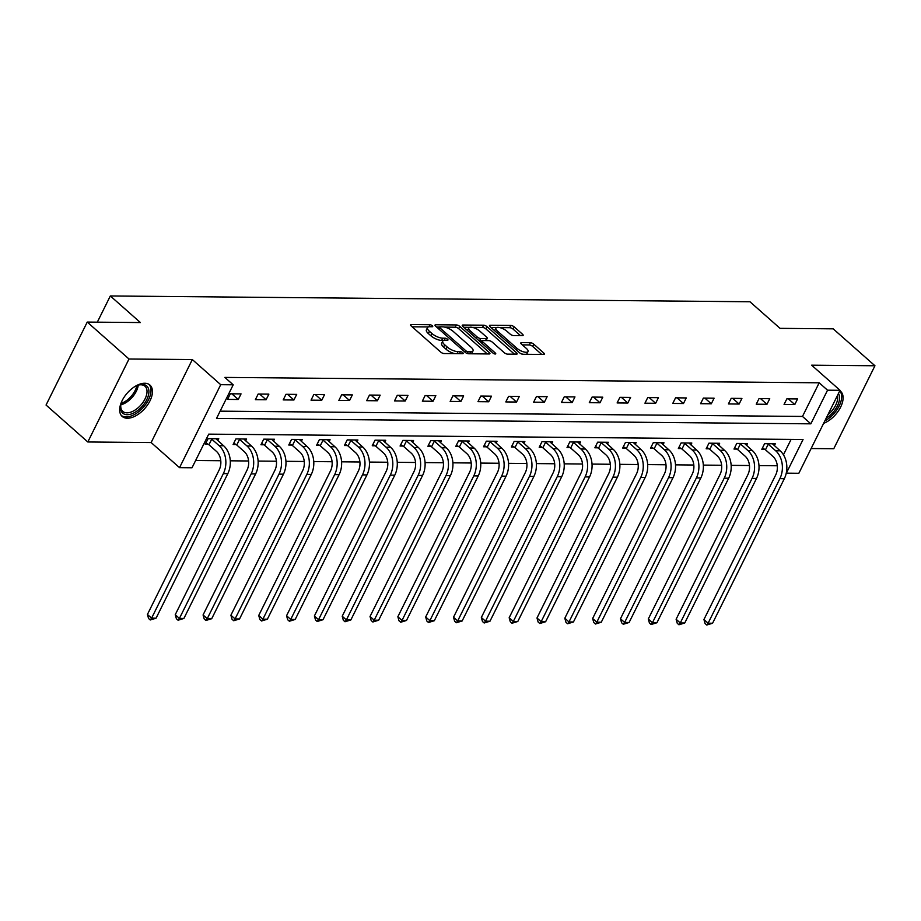 <?xml version="1.0" encoding="UTF-8"?>
<svg xmlns="http://www.w3.org/2000/svg" width="921" height="921" viewBox="0 0 921 921"><rect width="100%" height="100%" fill="white"/><g stroke="black" fill="none" stroke-linecap="round" stroke-linejoin="round"><path stroke-width="1.38" d="M432.294 325.746A1.842 0.668 26.4 0 0 429.923 324.722L411.319 324.549A2.636 0.956 26.4 0 0 410.593 324.825A2.636 0.956 26.4 0 0 411.203 325.976L440.722 352.087A2.636 0.956 26.4 0 0 444.118 353.549L462.722 353.71A1.842 0.668 26.4 0 0 463.217 353.526A1.842 0.668 26.4 0 0 462.791 352.708A1.842 0.668 26.4 0 0 460.419 351.684L458.013 351.661A8.439 3.051 26.4 0 1 447.169 346.975L444.705 344.799A8.439 3.051 26.4 0 1 442.748 341.104A8.439 3.051 26.4 0 1 445.062 340.206L447.468 340.229A1.842 0.668 26.4 0 0 447.974 340.033A1.842 0.668 26.4 0 0 447.548 339.227A1.842 0.668 26.4 0 0 445.177 338.203L442.759 338.18A8.439 3.051 26.4 0 1 431.914 333.494L429.451 331.318A8.439 3.051 26.4 0 1 427.505 327.611A8.439 3.051 26.4 0 1 429.808 326.725L432.214 326.748A1.842 0.668 26.4 0 0 432.72 326.552A1.842 0.668 26.4 0 0 432.294 325.746M144.735 383.251A20.941 11.674 131.5 0 0 124.439 396.709A20.941 11.674 131.5 0 0 122.182 416.43A20.941 11.674 131.5 0 0 127.374 418.238A20.941 11.674 131.5 0 0 147.682 404.768A20.941 11.674 131.5 0 0 149.927 385.047A20.941 11.674 131.5 0 0 144.735 383.251M522.414 335.67A2.636 0.956 26.4 0 0 523.14 335.394A2.636 0.956 26.4 0 0 522.529 334.242L514.24 326.92A2.636 0.956 26.4 0 0 510.856 325.447L490.191 325.263A2.636 0.956 26.4 0 0 489.477 325.539A2.636 0.956 26.4 0 0 490.087 326.702L519.594 352.801A2.636 0.956 26.4 0 0 522.99 354.263L543.643 354.447A2.636 0.956 26.4 0 0 544.369 354.171A2.636 0.956 26.4 0 0 543.758 353.019L533.754 344.166A2.636 0.956 26.4 0 0 530.369 342.704L521.528 342.624A2.636 0.956 26.4 0 0 520.802 342.9A2.636 0.956 26.4 0 0 521.413 344.063L526.375 348.449A7.046 2.544 26.4 0 1 528.009 351.534A7.046 2.544 26.4 0 1 523.508 351.845A7.046 2.544 26.4 0 1 517.003 348.357L497.582 331.18A7.046 2.544 26.4 0 1 495.947 328.083A7.046 2.544 26.4 0 1 500.437 327.772A7.046 2.544 26.4 0 1 506.941 331.261L510.176 334.127A2.636 0.956 26.4 0 0 513.573 335.589L522.414 335.67M827.542 390.193L840.033 390.297L798.841 473.279L786.35 473.164L803.054 439.524L208.722 434.136L192.017 467.776L179.537 467.661L220.718 384.69L233.209 384.805L216.516 418.445L810.848 423.833L827.542 390.193L819.183 382.802L224.851 377.414L233.209 384.805M87.242 322.074L128.998 359.006L87.817 441.976L46.05 405.044L87.242 322.074L140.395 322.557L110.324 295.963L749.959 301.766L780.029 328.348L833.183 328.832L874.95 365.764L811.631 365.188L840.033 390.297M87.817 441.976L151.136 442.552L192.328 359.57L128.998 359.006M192.328 359.57L220.718 384.69M459.798 326.425A2.636 0.956 26.4 0 0 456.402 324.952L435.748 324.768A2.636 0.956 26.4 0 0 435.023 325.044A2.636 0.956 26.4 0 0 435.633 326.207L465.151 352.306A2.636 0.956 26.4 0 0 468.536 353.768L489.201 353.952A2.636 0.956 26.4 0 0 489.914 353.676A2.636 0.956 26.4 0 0 489.304 352.524L459.798 326.425L458.681 328.67A2.636 0.956 26.4 0 0 455.285 327.197L444.578 327.105M462.964 325.021L483.629 325.205A2.636 0.956 26.4 0 1 487.025 326.667L516.531 352.766A2.636 0.956 26.4 0 1 517.142 353.929A2.636 0.956 26.4 0 1 516.428 354.205L507.586 354.125A2.636 0.956 26.4 0 1 504.19 352.651L492.217 342.071A2.636 0.956 26.4 0 0 488.832 340.609L482.961 340.551A2.636 0.956 26.4 0 0 482.247 340.828A2.636 0.956 26.4 0 0 482.857 341.99L495.314 353.008A1.842 0.668 26.4 0 1 495.74 353.814A1.842 0.668 26.4 0 1 494.565 353.894A1.842 0.668 26.4 0 1 492.862 352.985L462.86 326.448A2.636 0.956 26.4 0 1 462.25 325.297A2.636 0.956 26.4 0 1 462.964 325.021L462.457 326.034M811.125 448.539L833.758 448.734L874.95 365.764M110.324 295.963L97.315 322.166M220.119 411.157L802.49 416.442L819.183 382.802M227.556 399.403L238.263 399.495L241.049 393.889L230.342 393.797L227.556 399.403M255.382 399.656L266.088 399.749L268.874 394.142L258.168 394.05L255.382 399.656M283.208 399.91L293.914 400.002L296.7 394.395L285.994 394.303L283.208 399.91M311.033 400.163L321.74 400.255L324.526 394.649L313.819 394.556L311.033 400.163M338.859 400.416L349.566 400.508L352.352 394.902L341.645 394.81L338.859 400.416M366.685 400.67L377.391 400.762L380.177 395.155L369.471 395.063L366.685 400.67M394.51 400.911L405.217 401.015L408.003 395.408L397.296 395.305L394.51 400.911M422.336 401.165L433.043 401.268L435.829 395.662L425.122 395.558L422.336 401.165M450.162 401.418L460.868 401.521L463.654 395.915L452.948 395.811L450.162 401.418M477.987 401.671L488.694 401.775L491.48 396.168L480.774 396.065L477.987 401.671M505.813 401.924L516.52 402.028L519.306 396.421L508.599 396.318L505.813 401.924M533.639 402.178L544.346 402.27L547.132 396.663L536.425 396.571L533.639 402.178M561.465 402.431L572.171 402.523L574.957 396.916L564.251 396.824L561.465 402.431M589.29 402.684L599.997 402.776L602.783 397.17L592.076 397.078L589.29 402.684M617.116 402.938L627.823 403.03L630.609 397.423L619.902 397.331L617.116 402.938M644.942 403.191L655.648 403.283L658.434 397.676L647.728 397.584L644.942 403.191M672.767 403.444L683.474 403.536L686.26 397.93L675.553 397.837L672.767 403.444M700.593 403.686L711.3 403.789L714.086 398.183L703.379 398.079L700.593 403.686M728.419 403.939L739.126 404.043L741.912 398.436L731.205 398.333L728.419 403.939M756.245 404.192L766.951 404.296L769.737 398.689L759.031 398.586L756.245 404.192M784.07 404.446L794.777 404.549L797.563 398.943L786.856 398.839L784.07 404.446M195.632 460.5L220.775 460.73M230.285 460.811L248.601 460.984M258.11 461.064L276.427 461.237M285.936 461.317L304.252 461.479M313.762 461.571L332.078 461.732M341.587 461.824L359.904 461.985M369.413 462.077L387.729 462.238M397.239 462.33L415.555 462.492M425.065 462.584L443.381 462.745M452.89 462.826L471.207 462.998M480.716 463.079L499.032 463.251M508.542 463.332L526.858 463.505M536.367 463.585L554.684 463.758M564.193 463.839L582.509 464.011M592.019 464.092L610.335 464.253M619.845 464.345L638.161 464.506M647.67 464.598L665.987 464.76M675.496 464.852L693.812 465.013M703.322 465.105L721.638 465.266M731.147 465.358L749.464 465.519M758.973 465.6L777.289 465.773M783.449 454.801L791.081 439.421M217.84 440.641L218.784 438.741L208.077 438.649L205.291 444.256L208.192 444.279M245.665 440.894L246.609 438.995L235.903 438.903L233.117 444.509L236.018 444.532M273.491 441.147L274.435 439.248L263.728 439.156L260.942 444.762L263.843 444.785M301.317 441.401L302.261 439.501L291.554 439.409L288.768 445.016L291.669 445.039M329.142 441.654L330.086 439.754L319.38 439.662L316.594 445.269L319.495 445.292M356.968 441.907L357.912 440.008L347.205 439.904L344.419 445.511L347.321 445.545M384.794 442.161L385.738 440.261L375.031 440.157L372.245 445.764L375.146 445.799M412.62 442.414L413.564 440.514L402.857 440.411L400.071 446.017L402.972 446.052M440.445 442.667L441.389 440.768L430.683 440.664L427.897 446.271L430.798 446.294M468.271 442.909L469.215 441.021L458.508 440.917L455.722 446.524L458.623 446.547M496.097 443.162L497.041 441.263L486.334 441.171L483.548 446.777L486.449 446.8M523.922 443.415L524.866 441.516L514.16 441.424L511.374 447.03L514.275 447.053M551.748 443.669L552.692 441.769L541.985 441.677L539.199 447.284L542.101 447.307M579.574 443.922L580.518 442.022L569.811 441.93L567.025 447.537L569.926 447.56M607.4 444.175L608.344 442.276L597.637 442.184L594.851 447.79L597.752 447.813M635.225 444.429L636.169 442.529L625.463 442.437L622.677 448.043L625.578 448.067M663.051 444.682L663.995 442.782L653.288 442.679L650.502 448.285L653.403 448.32M690.877 444.935L691.821 443.036L681.114 442.932L678.34 448.539L681.229 448.573M718.702 445.188L719.646 443.289L708.94 443.185L706.165 448.792L709.055 448.826M746.528 445.442L747.472 443.542L736.765 443.438L733.991 449.045L736.881 449.068M774.354 445.683L775.298 443.795L764.591 443.692L761.817 449.298L764.706 449.321M151.136 442.552L179.537 467.661M802.49 416.442L810.848 423.833M238.263 399.495L231.827 393.808M266.088 399.749L259.653 394.061M293.914 400.002L287.479 394.315M321.74 400.255L315.304 394.568M349.566 400.508L343.13 394.821M377.391 400.762L370.956 395.074M405.217 401.015L398.781 395.328M433.043 401.268L426.607 395.581M460.868 401.521L454.433 395.823M488.694 401.775L482.259 396.076M516.52 402.028L510.084 396.329M544.346 402.27L537.91 396.583M572.171 402.523L565.736 396.836M599.997 402.776L593.561 397.089M627.823 403.03L621.387 397.342M655.648 403.283L649.213 397.596M683.474 403.536L677.039 397.849M711.3 403.789L704.864 398.102M739.126 404.043L732.69 398.356M766.951 404.296L760.516 398.597M794.777 404.549L788.341 398.851M823.616 423.361A20.941 11.674 131.5 0 0 840.251 407.842A20.941 11.674 131.5 0 0 840.585 391.31A20.941 11.674 131.5 0 0 839.814 390.723M427.505 327.611L426.388 329.856A8.439 3.051 26.4 0 0 428.346 333.552L429.451 331.318M443.542 340.436L441.654 340.425A8.439 3.051 26.4 0 1 430.798 335.728L428.346 333.552M442.748 341.104L441.643 343.337A8.439 3.051 26.4 0 0 443.588 347.044L444.705 344.799M454.824 353.641A8.439 3.051 26.4 0 1 446.052 349.22L443.588 347.044M428.288 326.955L412.148 326.805M487.267 353.94L458.681 328.67M439.444 327.059L436.566 327.024M439.962 326.817A1.842 0.668 26.4 0 0 439.455 327.013A1.842 0.668 26.4 0 0 439.893 327.818L465.796 350.728A1.842 0.668 26.4 0 0 468.167 351.753L470.712 351.776A8.439 3.051 26.4 0 0 473.014 350.889A8.439 3.051 26.4 0 0 471.057 347.194L453.351 331.525A8.439 3.051 26.4 0 0 442.506 326.84L439.962 326.817M471.115 353.791A8.439 3.051 26.4 0 0 471.897 353.134L473.014 350.889M463.793 327.277L469.537 327.323M472.312 327.358L482.512 327.45L483.629 325.205M514.482 354.182L485.908 328.912A2.636 0.956 26.4 0 0 482.512 327.45M479.795 331.088A7.046 2.544 26.4 0 0 473.302 327.6A7.046 2.544 26.4 0 0 468.801 327.911A7.046 2.544 26.4 0 0 470.435 331.007L477.274 337.051A2.636 0.956 26.4 0 0 480.67 338.525L486.53 338.571A2.636 0.956 26.4 0 0 487.255 338.295A2.636 0.956 26.4 0 0 486.645 337.144L479.795 331.088M468.801 327.911L467.684 330.155A7.046 2.544 26.4 0 0 467.592 330.627M478.966 340.701A2.636 0.956 26.4 0 0 479.553 340.77L480.67 338.525M482.27 340.793L479.553 340.77M486.115 340.586A2.636 0.956 26.4 0 0 486.138 340.54L487.255 338.295M495.947 328.083L494.83 330.328A7.046 2.544 26.4 0 0 494.727 330.812M520.365 353.353A7.046 2.544 26.4 0 0 523.047 354.263M526.328 354.297A7.046 2.544 26.4 0 0 526.893 353.779L528.009 351.534M541.709 354.435L532.649 346.411A2.636 0.956 26.4 0 0 529.253 344.949L522.345 344.88M520.48 335.658L513.135 329.154A2.636 0.956 26.4 0 0 509.739 327.692L499.792 327.6M496.511 327.577L491.02 327.519M208.94 444.751L216.389 451.325A13.424 10.039 90.5 0 1 219.175 469.929L147.418 614.468L151.597 618.152L223.343 473.624A20.135 15.058 -89.5 0 0 219.163 445.718L211.726 439.144L208.94 444.751L205.97 442.897M156.063 618.198L150.238 619.971L151.597 618.152L156.063 618.198L227.809 473.659A20.135 15.058 -89.5 0 0 223.63 445.764L215.882 438.718M210.967 438.672L211.726 439.144M150.238 619.971L148.569 618.498L147.418 614.468M134.316 386.889A18.132 10.096 -48.5 0 1 138.541 385.001A18.132 10.096 -48.5 0 1 148.903 392.081A18.132 10.096 -48.5 0 1 134.236 412.723A18.132 10.096 -48.5 0 1 120.536 407.036A18.132 10.096 -48.5 0 1 120.743 405.136A18.132 10.096 -48.5 0 1 122.09 400.704M120.858 404.549A16.785 9.348 131.5 0 0 120.755 405.735A16.785 9.348 131.5 0 0 122.769 411.388A16.785 9.348 131.5 0 0 137.31 408.44A16.785 9.348 131.5 0 0 147.015 391.897A16.785 9.348 131.5 0 0 145 386.244A16.785 9.348 131.5 0 0 137.977 385.185M121.238 415.406A20.815 11.593 131.5 0 0 139.244 411.261A20.815 11.593 131.5 0 0 151.009 390.976A20.815 11.593 131.5 0 0 148.799 384.241M824.825 420.92A20.815 11.593 131.5 0 0 839.756 390.838M838.444 393.497A18.132 10.096 -48.5 0 1 826.149 418.272M827.887 414.761A16.785 9.348 131.5 0 0 837.419 395.546M236.766 445.004L244.215 451.578A13.424 10.039 90.5 0 1 247.001 470.182L175.243 614.71L179.422 618.405L251.168 473.878A20.135 15.058 -89.5 0 0 246.989 445.971L239.552 439.398L236.766 445.004L233.796 443.151M183.889 618.452L178.064 620.224L179.422 618.405L183.889 618.452L255.635 473.912A20.135 15.058 -89.5 0 0 251.456 446.017L243.708 438.972M238.804 438.926L239.552 439.398M178.064 620.224L176.395 618.751L175.243 614.71M264.592 445.246L272.04 451.831A13.424 10.039 90.5 0 1 274.826 470.435L203.069 614.963L207.248 618.659L278.994 474.131A20.135 15.058 -89.5 0 0 274.815 446.225L267.378 439.639L264.592 445.246L261.622 443.404M211.715 618.705L205.89 620.478L207.248 618.659L211.715 618.705L283.461 474.165A20.135 15.058 -89.5 0 0 279.282 446.271L271.534 439.225M266.63 439.179L267.378 439.639M205.89 620.478L204.22 619.004L203.069 614.963M292.418 445.499L299.866 452.084A13.424 10.039 90.5 0 1 302.652 470.689L230.895 615.216L235.074 618.912L306.82 474.373A20.135 15.058 -89.5 0 0 302.641 446.478L295.204 439.893L292.418 445.499L289.447 443.657M239.541 618.958L233.715 620.731L235.074 618.912L239.541 618.958L311.286 474.419A20.135 15.058 -89.5 0 0 307.107 446.524L299.36 439.478M294.455 439.432L295.204 439.893M233.715 620.731L232.046 619.257L230.895 615.216M320.243 445.752L327.692 452.338A13.424 10.039 90.5 0 1 330.478 470.942L258.732 615.47L262.899 619.165L334.645 474.626A20.135 15.058 -89.5 0 0 330.466 446.731L323.029 440.146L320.243 445.752L317.273 443.91M267.366 619.2L261.541 620.984L262.899 619.165L267.366 619.2L339.112 474.672A20.135 15.058 -89.5 0 0 334.933 446.777L327.185 439.731M322.281 439.685L323.029 440.146M261.541 620.984L259.872 619.511L258.732 615.47M348.069 446.006L355.518 452.591A13.424 10.039 90.5 0 1 358.304 471.184L286.558 615.723L290.725 619.419L362.471 474.879A20.135 15.058 -89.5 0 0 358.292 446.984L350.855 440.399L348.069 446.006L345.099 444.164M295.192 619.453L289.367 621.238L290.725 619.419L295.192 619.453L366.938 474.925A20.135 15.058 -89.5 0 0 362.759 447.019L355.011 439.985M350.107 439.939L350.855 440.399M289.367 621.238L287.697 619.764L286.558 615.723M375.895 446.259L383.343 452.844A13.424 10.039 90.5 0 1 386.129 471.437L314.383 615.976L318.551 619.672L390.297 475.132A20.135 15.058 -89.5 0 0 386.118 447.238L378.681 440.652L375.895 446.259L372.924 444.417M323.018 619.706L317.192 621.491L318.551 619.672L323.018 619.706L394.764 475.178A20.135 15.058 -89.5 0 0 390.585 447.272L382.837 440.238M377.932 440.192L378.681 440.652M317.192 621.491L315.523 620.006L314.383 615.976M403.72 446.512L411.169 453.097A13.424 10.039 90.5 0 1 413.955 471.69L342.209 616.23L346.377 619.925L418.122 475.386A20.135 15.058 -89.5 0 0 413.943 447.491L406.506 440.906L403.72 446.512L400.75 444.67M350.843 619.96L345.018 621.744L346.377 619.925L350.843 619.96L422.589 475.432A20.135 15.058 -89.5 0 0 418.41 447.525L410.662 440.48M405.758 440.445L406.506 440.906M345.018 621.744L343.349 620.259L342.209 616.23M431.546 446.766L438.995 453.351A13.424 10.039 90.5 0 1 441.781 471.943L370.035 616.483L374.202 620.178L445.948 475.639A20.135 15.058 -89.5 0 0 441.769 447.744L434.332 441.159L431.546 446.766L428.576 444.924M378.669 620.213L372.844 621.997L374.202 620.178L378.669 620.213L450.415 475.673A20.135 15.058 -89.5 0 0 446.236 447.779L438.488 440.733M433.584 440.687L434.332 441.159M372.844 621.997L371.175 620.512L370.035 616.483M459.372 447.019L466.82 453.604A13.424 10.039 90.5 0 1 469.606 472.197L397.86 616.736L402.028 620.42L473.774 475.892A20.135 15.058 -89.5 0 0 469.595 447.997L462.158 441.412L459.372 447.019L456.402 445.177M406.495 620.466L400.67 622.251L402.028 620.42L406.495 620.466L478.241 475.927A20.135 15.058 -89.5 0 0 474.062 448.032L466.314 440.986M461.409 440.94L462.158 441.412M400.67 622.251L399 620.766L397.86 616.736M487.197 447.272L494.646 453.846A13.424 10.039 90.5 0 1 497.432 472.45L425.686 616.989L429.854 620.673L501.6 476.145A20.135 15.058 -89.5 0 0 497.421 448.239L489.984 441.666L487.197 447.272L484.227 445.419M434.321 620.719L428.495 622.492L429.854 620.673L434.321 620.719L506.066 476.18A20.135 15.058 -89.5 0 0 501.887 448.285L494.14 441.24M489.235 441.194L489.984 441.666M428.495 622.492L426.826 621.019L425.686 616.989M515.023 447.525L522.472 454.099A13.424 10.039 90.5 0 1 525.258 472.703L453.512 617.243L457.679 620.927L529.437 476.399A20.135 15.058 -89.5 0 0 525.246 448.492L517.809 441.919L515.023 447.525L512.053 445.672M462.146 620.973L456.321 622.746L457.679 620.927L462.146 620.973L533.892 476.433A20.135 15.058 -89.5 0 0 529.713 448.539L521.965 441.493M517.061 441.447L517.809 441.919M456.321 622.746L454.652 621.272L453.512 617.243M542.849 447.779L550.298 454.352A13.424 10.039 90.5 0 1 553.084 472.957L481.338 617.484L485.505 621.18L557.263 476.652A20.135 15.058 -89.5 0 0 553.072 448.746L545.635 442.172L542.849 447.779L539.879 445.925M489.972 621.226L484.147 622.999L485.505 621.18L489.972 621.226L561.718 476.687A20.135 15.058 -89.5 0 0 557.539 448.792L549.791 441.746M544.887 441.7L545.635 442.172M484.147 622.999L482.477 621.525L481.338 617.484M570.675 448.02L578.123 454.606A13.424 10.039 90.5 0 1 580.909 473.21L509.163 617.738L513.331 621.433L585.088 476.905A20.135 15.058 -89.5 0 0 580.898 448.999L573.461 442.414L570.675 448.02L567.704 446.178M517.798 621.479L511.972 623.252L513.331 621.433L517.798 621.479L589.544 476.94A20.135 15.058 -89.5 0 0 585.365 449.045L577.617 441.999M572.712 441.953L573.461 442.414M511.972 623.252L510.303 621.779L509.163 617.738M598.5 448.274L605.949 454.859A13.424 10.039 90.5 0 1 608.735 473.463L536.989 617.991L541.157 621.687L612.914 477.147A20.135 15.058 -89.5 0 0 608.723 449.252L601.286 442.667L598.5 448.274L595.53 446.432M545.623 621.733L539.798 623.505L541.157 621.687L545.623 621.733L617.369 477.193A20.135 15.058 -89.5 0 0 613.19 449.298L605.442 442.253M600.538 442.207L601.286 442.667M539.798 623.505L538.129 622.032L536.989 617.991M626.326 448.527L633.775 455.112A13.424 10.039 90.5 0 1 636.561 473.716L564.815 618.244L568.982 621.94L640.74 477.4A20.135 15.058 -89.5 0 0 636.561 449.506L629.112 442.92L626.326 448.527L623.356 446.685M573.449 621.974L567.624 623.759L568.982 621.94L573.449 621.974L645.195 477.446A20.135 15.058 -89.5 0 0 641.016 449.552L633.268 442.506M628.364 442.46L629.112 442.92M567.624 623.759L565.955 622.285L564.815 618.244M654.152 448.78L661.6 455.365A13.424 10.039 90.5 0 1 664.386 473.958L592.64 618.498L596.808 622.193L668.565 477.654A20.135 15.058 -89.5 0 0 664.386 449.759L656.938 443.174L654.152 448.78L651.182 446.938M601.275 622.228L595.45 624.012L596.808 622.193L601.275 622.228L673.021 477.7A20.135 15.058 -89.5 0 0 668.842 449.793L661.094 442.759M656.189 442.713L656.938 443.174M595.45 624.012L593.78 622.538L592.64 618.498M681.977 449.034L689.426 455.619A13.424 10.039 90.5 0 1 692.212 474.211L620.466 618.751L624.634 622.446L696.391 477.907A20.135 15.058 -89.5 0 0 692.212 450.012L684.764 443.427L681.977 449.034L679.007 447.192M629.101 622.481L623.275 624.265L624.634 622.446L629.101 622.481L700.846 477.953A20.135 15.058 -89.5 0 0 696.667 450.047L688.92 443.013M684.015 442.966L684.764 443.427M623.275 624.265L621.606 622.78L620.466 618.751M709.803 449.287L717.252 455.872A13.424 10.039 90.5 0 1 720.038 474.465L648.292 619.004L652.459 622.7L724.217 478.16A20.135 15.058 -89.5 0 0 720.038 450.265L712.589 443.68L709.803 449.287L706.833 447.445M656.926 622.734L651.101 624.519L652.459 622.7L656.926 622.734L728.672 478.206A20.135 15.058 -89.5 0 0 724.493 450.3L716.745 443.254M711.841 443.22L712.589 443.68M651.101 624.519L649.432 623.033L648.292 619.004M737.629 449.54L745.077 456.125A13.424 10.039 90.5 0 1 747.864 474.718L676.118 619.257L680.285 622.953L752.043 478.413A20.135 15.058 -89.5 0 0 747.864 450.519L740.415 443.934L737.629 449.54L734.659 447.698M684.752 622.987L678.927 624.772L680.285 622.953L684.752 622.987L756.498 478.448A20.135 15.058 -89.5 0 0 752.319 450.553L744.571 443.508M739.667 443.462L740.415 443.934M678.927 624.772L677.257 623.287L676.118 619.257M765.455 449.793L772.903 456.379A13.424 10.039 90.5 0 1 775.689 474.971L703.943 619.511L708.111 623.195L779.868 478.667A20.135 15.058 -89.5 0 0 775.689 450.772L768.241 444.187L765.455 449.793L762.484 447.951M712.578 623.241L706.752 625.025L708.111 623.195L712.578 623.241L784.324 478.701A20.135 15.058 -89.5 0 0 780.145 450.806L772.397 443.761M767.492 443.715L768.241 444.187M706.752 625.025L705.083 623.54L703.943 619.511M428.887 326.794L429.923 324.722M459.429 353.687L460.419 351.684M444.141 340.275L445.177 338.203M430.798 335.728L431.914 333.494M441.654 340.425L442.759 338.18M446.052 349.22L447.169 346.975M457.023 353.664L458.013 351.661M410.812 325.574L411.319 324.549M488.602 353.952L489.304 352.524M435.242 325.792L435.748 324.768M455.285 327.197L456.402 324.952M439.144 329.315L439.893 327.818M465.059 352.225L465.796 350.728M467.292 353.514L468.167 351.753M469.71 353.779L470.712 351.776M485.908 328.912L487.025 326.667M515.829 354.194L516.531 352.766M482.109 343.475L482.857 341.99M494.842 353.963L495.314 353.008M469.698 332.493L470.435 331.007M476.537 338.548L477.274 337.051M485.54 340.574L486.53 338.571M496.833 332.665L497.582 331.18M516.267 349.853L517.003 348.357M521.021 343.648L521.528 342.624M529.253 344.949L530.369 342.704M532.649 346.411L533.754 344.166M543.045 354.447L543.758 353.019M489.684 326.287L490.191 325.263M509.739 327.692L510.856 325.447M513.135 329.154L514.24 326.92M521.816 335.67L522.529 334.242M219.163 445.718L223.63 445.764M223.343 473.624L227.809 473.659M138.242 385.116A16.785 9.348 -48.5 0 1 120.824 404.826M121.146 403.363A16.233 9.049 131.5 0 0 136.826 385.623M246.989 445.971L251.456 446.017M251.168 473.878L255.635 473.912M274.815 446.225L279.282 446.271M278.994 474.131L283.461 474.165M302.641 446.478L307.107 446.524M306.82 474.373L311.286 474.419M330.466 446.731L334.933 446.777M334.645 474.626L339.112 474.672M358.292 446.984L362.759 447.019M362.471 474.879L366.938 474.925M386.118 447.238L390.585 447.272M390.297 475.132L394.764 475.178M413.943 447.491L418.41 447.525M418.122 475.386L422.589 475.432M441.769 447.744L446.236 447.779M445.948 475.639L450.415 475.673M469.595 447.997L474.062 448.032M473.774 475.892L478.241 475.927M497.421 448.239L501.887 448.285M501.6 476.145L506.066 476.18M525.246 448.492L529.713 448.539M529.437 476.399L533.892 476.433M553.072 448.746L557.539 448.792M557.263 476.652L561.718 476.687M580.898 448.999L585.365 449.045M585.088 476.905L589.544 476.94M608.723 449.252L613.19 449.298M612.914 477.147L617.369 477.193M636.561 449.506L641.016 449.552M640.74 477.4L645.195 477.446M664.386 449.759L668.842 449.793M668.565 477.654L673.021 477.7M692.212 450.012L696.667 450.047M696.391 477.907L700.846 477.953M720.038 450.265L724.493 450.3M724.217 478.16L728.672 478.206M747.864 450.519L752.319 450.553M752.043 478.413L756.498 478.448M775.689 450.772L780.145 450.806M779.868 478.667L784.324 478.701M438.569 328.797L439.455 327.013M481.292 342.75L482.247 340.828"/></g></svg>

